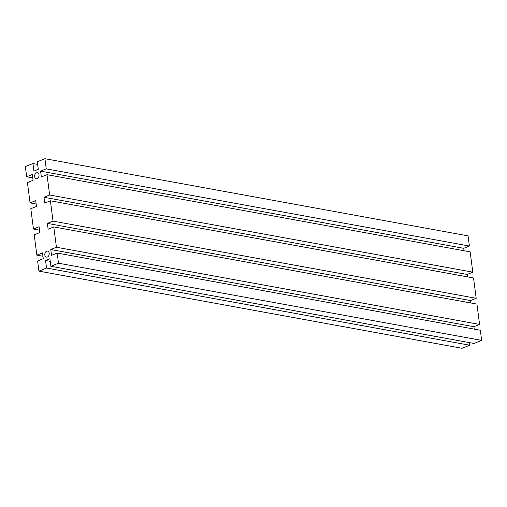 <?xml version="1.0" encoding="UTF-8"?>
<svg xmlns="http://www.w3.org/2000/svg" width="507" height="507" viewBox="0 0 507 507"><rect width="100%" height="100%" fill="white"/><g stroke="black" fill="none" stroke-linecap="round" stroke-linejoin="round"><path stroke-width="0.76" d="M39.007 174.845A3.055 2.174 100.3 0 1 36.282 178.73A3.055 2.174 100.3 0 1 34.66 176.601A3.055 2.174 100.3 0 1 37.385 172.716A3.055 2.174 100.3 0 1 39.007 174.845M49.185 253.227A3.055 2.174 100.3 0 1 46.467 257.112A3.055 2.174 100.3 0 1 44.838 254.983A3.055 2.174 100.3 0 1 47.563 251.098A3.055 2.174 100.3 0 1 49.185 253.227M46.999 174.674L49.635 194.992L43.982 197.28L44.736 203.085L50.389 200.797L53.032 221.122L47.373 223.403L48.127 229.208L53.786 226.927L56.423 247.245L50.77 249.533L51.524 255.338L57.177 253.056L58.495 263.215L50.884 266.289L49.908 258.741L45.554 260.497L46.536 268.045L38.925 271.125L37.607 260.959L43.26 258.678L42.506 252.873L36.853 255.154L34.21 234.836L39.863 232.548L39.109 226.743L33.456 229.031L30.819 208.707L36.472 206.425L35.718 200.614L30.065 202.901L27.422 182.577L33.075 180.296L32.321 174.49L26.668 176.772L25.35 166.613L32.961 163.539L33.944 171.087L38.291 169.325L37.309 161.777L44.927 158.704L46.245 168.863L40.592 171.151L41.346 176.956L46.999 174.674L470.147 251.846L472.79 272.164L49.635 194.992M467.448 276.86L467.137 274.452L43.982 197.28M467.137 274.452L472.79 272.164M470.838 302.99L470.528 300.575L476.181 298.293L473.544 277.969L50.389 200.797M476.181 298.293L53.032 221.122M470.528 300.575L47.373 223.403M474.235 329.113L473.925 326.704L479.578 324.423L476.935 304.099L53.786 226.927M479.578 324.423L56.423 247.245M473.925 326.704L50.77 249.533M50.884 266.289L474.039 343.461L481.65 340.387L480.332 330.228L57.177 253.056M481.65 340.387L58.495 263.215M50.244 261.352L45.554 260.497M38.925 271.125L462.073 348.296L469.691 345.223L46.536 268.045M469.691 345.223L469.349 342.605M42.943 256.269L36.853 255.154M39.552 230.14L33.456 229.031M36.162 204.01L30.065 202.901M32.765 177.887L26.668 176.772M37.651 164.395L32.961 163.539M464.057 250.731L463.74 248.322L469.393 246.041L468.075 235.875L44.927 158.704M469.393 246.041L46.245 168.863M463.74 248.322L40.592 171.151"/></g></svg>
